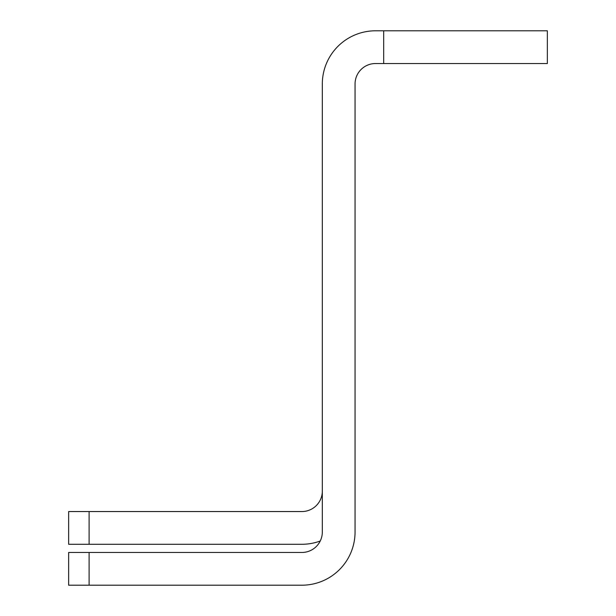 <?xml version="1.0" encoding="UTF-8"?>
<svg xmlns="http://www.w3.org/2000/svg" width="616" height="616" viewBox="0 0 616 616"><rect width="100%" height="100%" fill="white"/><g stroke="black" fill="none" stroke-linecap="round" stroke-linejoin="round"><path stroke-width="0.92" d="M89.104 585.2L68.646 585.2L68.646 552.467L301.863 552.467A20.459 20.459 0 0 0 322.322 532.008L322.322 83.992A53.192 53.192 0 0 1 375.514 30.8L547.355 30.8L547.355 63.533L375.514 63.533A20.459 20.459 0 0 0 355.055 83.992L355.055 532.008A53.192 53.192 0 0 1 301.863 585.2L89.104 585.2L89.104 552.467M320.235 541.01A53.192 53.192 0 0 1 301.863 544.282L68.646 544.282L68.646 511.55L301.863 511.55A20.459 20.459 0 0 0 322.322 491.098L322.322 83.992M375.514 63.533A20.459 20.459 0 0 0 355.055 83.992M383.691 63.533L383.691 30.8M89.104 544.282L89.104 511.55"/></g></svg>
